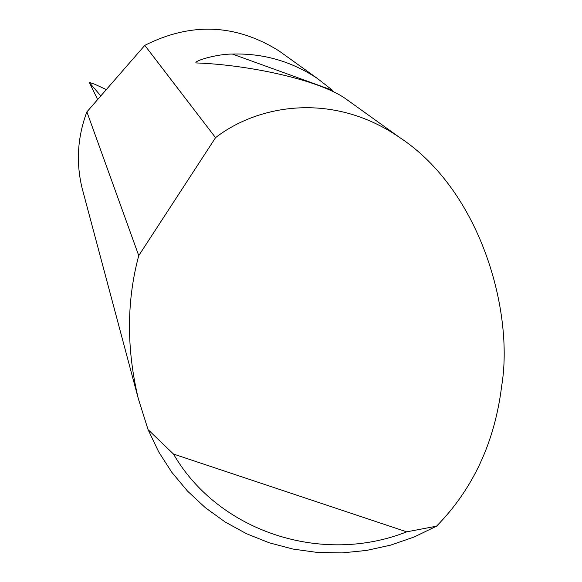 <?xml version="1.0" encoding="UTF-8"?>
<svg xmlns="http://www.w3.org/2000/svg" width="582" height="582" viewBox="0 0 582 582"><rect width="100%" height="100%" fill="white"/><g stroke="black" fill="none" stroke-linecap="round" stroke-linejoin="round"><path stroke-width="0.87" d="M232.414 54.068C263.093 53.137 291.437 61.285 317.452 78.505L332.526 90.29L232.414 54.068C217.297 53.944 194.352 60.674 195.938 62.878L196.44 62.943C248.812 64.857 318.863 79.814 345.592 98.707L349.942 101.828M138.749 255.629L215.551 137.665C257.099 105.306 331.878 90.938 399.427 137.345C481.299 191.049 513.993 312.578 501.684 385.881C494.773 442.174 473.057 488.938 436.551 526.172L414.195 536.975L390.762 545.101L366.587 550.434L342.012 552.9L317.372 552.449L293.022 549.073L269.306 542.817L246.579 533.759L225.161 522.003L205.373 507.722L187.513 491.092L171.85 472.358L158.631 451.778L148.068 429.64L138.283 398.546C126.789 350.269 126.563 304.095 137.607 260.016L138.749 255.629L86.893 111.897L144.787 45.36C190.983 22.094 235.681 23.913 278.88 50.823L284.176 54.628M215.551 137.665L144.787 45.36M86.893 111.897L85.991 114.312C77.377 138.705 76.082 163.338 82.113 188.197L83.146 192.082M97.63 99.551L89.322 82.404L94.779 84.252L106.317 89.577M100.824 95.892L89.308 82.557M148.068 429.64L173.48 454.047L406.687 531.839L436.551 526.172M173.48 454.047C218.577 531.919 322.05 565.42 406.687 531.839M399.427 137.345L345.592 98.707M317.452 78.505L278.88 50.823M138.283 398.546L82.113 188.197"/></g></svg>
